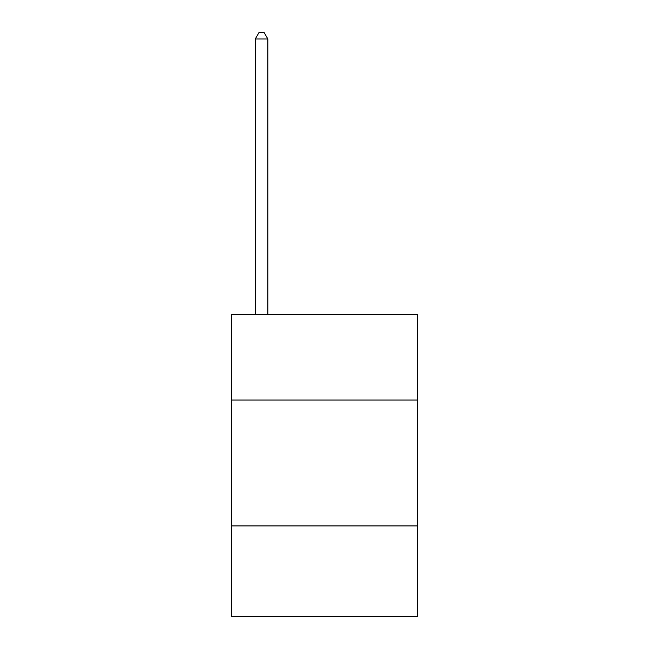 <?xml version="1.0" encoding="UTF-8"?>
<svg xmlns="http://www.w3.org/2000/svg" width="649" height="649" viewBox="0 0 649 649"><rect width="100%" height="100%" fill="white"/><g stroke="black" fill="none" stroke-linecap="round" stroke-linejoin="round"><path stroke-width="0.97" d="M417.656 400.027L417.656 314.432L231.344 314.432L231.344 400.027L417.656 400.027L417.656 616.55L231.344 616.55L231.344 400.027M417.656 525.917L231.344 525.917M267.85 314.432L267.85 38.997L255.268 38.997L255.268 314.432M255.268 38.997L259.04 32.45L264.078 32.45L267.85 38.997"/></g></svg>
